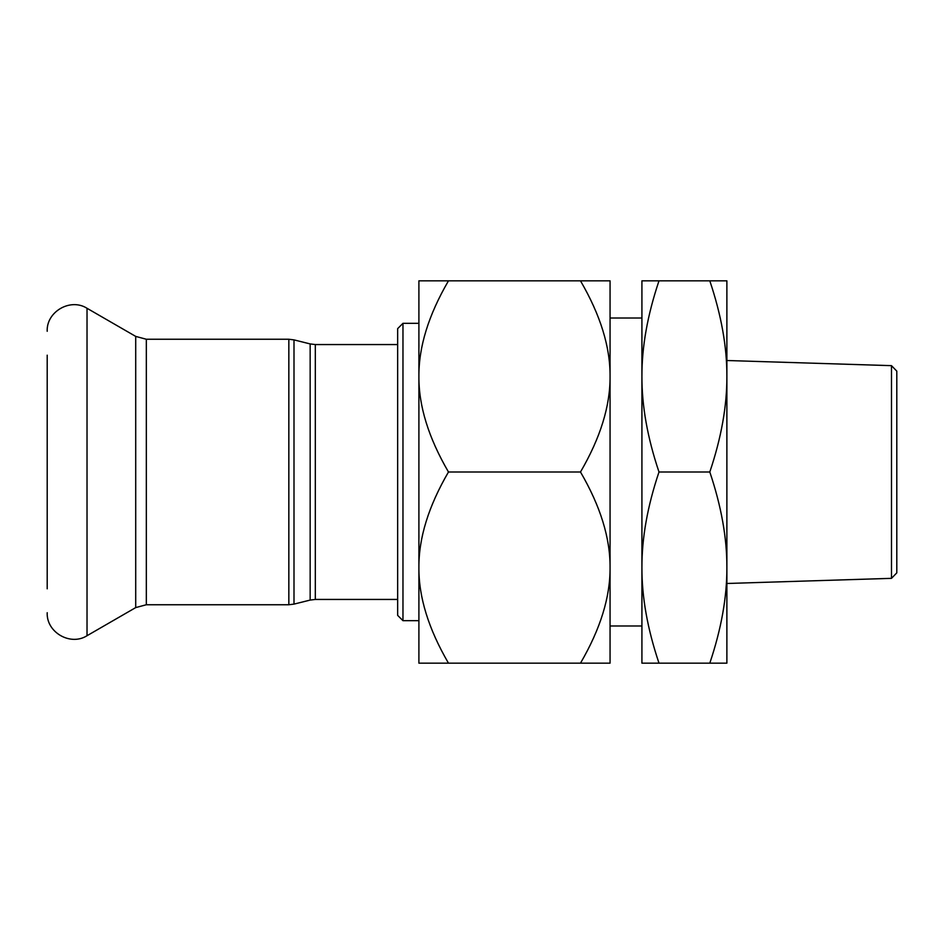 <?xml version="1.0" encoding="UTF-8"?>
<svg xmlns="http://www.w3.org/2000/svg" width="944" height="944" viewBox="0 0 944 944"><rect width="100%" height="100%" fill="white"/><g stroke="black" fill="none" stroke-linecap="round" stroke-linejoin="round"><path stroke-width="1.42" d="M402.97 323.32L397.66 328.63L397.66 615.37L402.97 620.68L402.97 323.32L418.9 323.32M47.2 355.18L47.2 588.82M891.49 578.342L896.8 572.866L896.8 371.134L891.49 365.658L891.49 578.342L726.88 583.486M709.805 472C721.31 437.804 726.998 405.944 726.88 376.42L726.88 567.58C726.998 538.056 721.31 506.196 709.805 472L658.995 472C647.49 506.196 641.802 538.056 641.92 567.58L641.92 376.42C641.802 405.944 647.49 437.804 658.995 472M726.88 663.16L709.805 663.16C721.31 628.964 726.998 597.104 726.88 567.58L726.88 663.16M709.805 280.84L726.88 280.84L726.88 376.42C726.998 346.896 721.31 315.036 709.805 280.84L658.995 280.84C647.49 315.036 641.802 346.896 641.92 376.42L641.92 280.84L658.995 280.84M658.995 663.16L641.92 663.16L641.92 567.58C641.802 597.104 647.49 628.964 658.995 663.16L709.805 663.16M641.92 472L641.92 567.58M610.06 376.42L610.06 663.16L580.489 663.16C600.408 628.964 610.272 597.104 610.06 567.58C610.272 538.056 600.408 506.196 580.489 472C600.408 437.804 610.272 405.944 610.06 376.42C610.272 346.896 600.408 315.036 580.489 280.84L610.06 280.84L610.06 376.42M448.471 472C428.552 506.196 418.688 538.056 418.9 567.58L418.9 376.42C418.688 405.944 428.552 437.804 448.471 472L580.489 472M418.9 280.84L448.471 280.84C428.552 315.036 418.688 346.896 418.9 376.42L418.9 280.84M448.471 663.16L418.9 663.16L418.9 567.58C418.688 597.104 428.552 628.964 448.471 663.16L580.489 663.16M448.471 280.84L580.489 280.84M418.9 472L418.9 621.742M315.32 344.56L310.163 343.923L310.163 600.077L315.32 599.44L315.32 344.56L397.66 344.56M310.163 600.077L293.997 604.113L293.997 339.887L310.163 343.923M288.84 604.75L146.332 604.75L146.332 339.25L288.84 339.25L288.84 604.75L293.997 604.113M146.332 339.25L135.712 336.406L87.025 308.287L87.025 635.713C70.47 646.31 46.291 632.35 47.2 612.715M135.712 336.406L135.712 607.594L87.025 635.713M402.97 620.68L418.9 620.68M315.32 599.44L397.66 599.44M288.84 339.25L293.997 339.887M87.025 308.287C70.47 297.69 46.291 311.65 47.2 331.285M146.332 604.75L135.712 607.594M891.49 365.658L726.88 360.514M610.06 625.99L641.92 625.99M610.06 318.01L641.92 318.01"/></g></svg>

